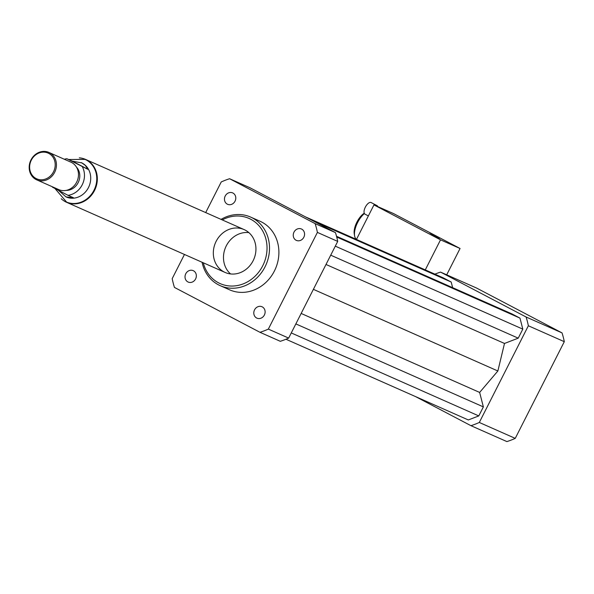 <?xml version="1.0" encoding="UTF-8"?>
<svg xmlns="http://www.w3.org/2000/svg" width="594" height="594" viewBox="0 0 594 594"><rect width="100%" height="100%" fill="white"/><g stroke="black" fill="none" stroke-linecap="round" stroke-linejoin="round"><path stroke-width="0.89" d="M262.281 306.89A6.237 5.546 113.9 0 1 264.456 314.857A6.237 5.546 113.9 0 1 256.942 318.154A6.237 5.546 113.9 0 1 254.381 310.209A6.237 5.546 113.9 0 1 261.984 306.749A6.237 5.546 113.9 0 1 262.281 306.89M293.993 232.12A6.237 5.546 113.9 0 1 301.425 228.994A6.237 5.546 113.9 0 1 303.98 236.939A6.237 5.546 113.9 0 1 296.384 240.399A6.237 5.546 113.9 0 1 293.993 232.12M227.302 204.158A6.237 5.546 113.9 0 1 225.126 196.191A6.237 5.546 113.9 0 1 232.64 192.894A6.237 5.546 113.9 0 1 235.202 200.839A6.237 5.546 113.9 0 1 227.599 204.299A6.237 5.546 113.9 0 1 227.302 204.158M195.597 278.935A6.237 5.546 113.9 0 1 188.157 282.053A6.237 5.546 113.9 0 1 185.603 274.109A6.237 5.546 113.9 0 1 193.198 270.649A6.237 5.546 113.9 0 1 195.597 278.935M415.533 396.592L470.953 425.683A81.593 72.631 -66.1 0 0 479.306 422.468L528.356 325.772A81.593 72.631 -66.1 0 0 526.098 316.996L440.555 272.104A81.593 72.631 -66.1 0 0 434.897 274.153M285.966 339.248L468.31 419.951L478.786 415.919L483.368 406.89L479.64 392.434L497.869 370.99L504.492 343.458L518.228 338.164L522.809 329.135L519.973 318.117L511.983 313.929L336.516 236.271M452.643 287.667L451.188 282.024L443.206 277.829L305.331 216.817M440.555 272.104L476.499 288.008L562.035 332.9A81.593 72.631 -66.1 0 1 564.3 341.676L515.243 438.372A81.593 72.631 -66.1 0 1 506.897 441.587L470.953 425.683M479.306 422.468L515.243 438.372M528.356 325.772L564.3 341.676M526.098 316.996L562.035 332.9M202.086 262.266A37.511 33.398 -66.1 0 0 220.233 285.677A37.511 33.398 -66.1 0 0 265.488 265.904A37.511 33.398 -66.1 0 0 252.383 217.931A37.511 33.398 -66.1 0 0 250.594 217.07A37.511 33.398 -66.1 0 0 221.065 219.386M250.594 217.07L259.972 221.22A37.511 33.398 113.9 0 1 261.761 222.082A37.511 33.398 113.9 0 1 274.866 270.055A37.511 33.398 113.9 0 1 229.611 289.827L220.233 285.677M203.297 262.8A35.64 31.727 -66.1 0 0 254.329 276.908A35.64 31.727 -66.1 0 0 250.75 219.26A35.64 31.727 -66.1 0 0 222.275 219.921M245.24 230.13A23.448 20.872 -66.1 0 0 244.119 229.588A23.448 20.872 -66.1 0 0 215.548 242.582A23.448 20.872 -66.1 0 0 225.148 272.468A23.448 20.872 -66.1 0 0 253.43 260.105A23.448 20.872 -66.1 0 0 245.24 230.13M248.856 232.61A23.448 20.872 -66.1 0 0 225.705 247.074A23.448 20.872 -66.1 0 0 230.569 273.945M205.702 212.585L221.243 181.95A81.593 72.631 113.9 0 1 229.596 178.735L249.911 187.726L335.447 232.618A81.593 72.631 113.9 0 1 337.711 241.402L288.654 338.09A81.593 72.631 113.9 0 1 280.309 341.305L259.994 332.313L174.45 287.422A81.593 72.631 113.9 0 1 172.193 278.645L184.459 254.462M335.447 232.618L315.132 223.626A81.593 72.631 113.9 0 1 317.396 232.41L268.339 329.098A81.593 72.631 113.9 0 1 259.994 332.313M337.711 241.402L317.396 232.41M288.654 338.09L268.339 329.098M229.596 178.735L315.132 223.626M313.32 221.005L451.188 282.024M326.002 264.464L504.492 343.458M313.387 289.345L497.869 370.99M330.717 255.175L518.228 338.164M335.298 246.154L522.809 329.135M336.709 237.013L519.973 318.117M291.268 332.93L478.786 415.919M295.849 323.901L483.368 406.89M301.158 313.446L479.64 392.434M87.897 169.327L66.84 158.724L72.312 161.145L81.824 162.912L85.284 165.377L87.897 169.327L72.312 161.145M81.155 162.593L81.267 162.645A18.756 16.699 113.9 0 1 82.158 163.075A18.756 16.699 113.9 0 1 88.714 187.058A18.756 16.699 113.9 0 1 66.083 196.948L58.346 190.258M82.425 166.907A18.756 16.699 113.9 0 1 68.006 195.329L52.42 187.155A18.756 16.699 113.9 0 1 52.19 186.694M64.338 159.251A18.756 16.699 113.9 0 1 66.84 158.724M68.006 195.329L73.478 197.75L65.971 196.896M85.239 159.474A23.255 20.708 113.9 0 1 85.432 159.563A23.255 20.708 113.9 0 1 94.951 189.211A23.255 20.708 113.9 0 1 66.61 202.101A23.255 20.708 113.9 0 1 66.409 202.012M36.056 178.504A14.07 12.526 113.9 0 1 35.996 154.648A14.07 12.526 113.9 0 1 55.212 164.731A14.07 12.526 113.9 0 1 36.056 178.504M36.026 179.514A15.006 13.358 113.9 0 1 30.784 160.328A15.006 13.358 113.9 0 1 48.886 152.413A15.006 13.358 113.9 0 1 55.027 171.54A15.006 13.358 113.9 0 1 36.739 179.856A15.006 13.358 113.9 0 1 36.026 179.514M48.886 152.413L70.916 162.169A15.006 13.358 113.9 0 1 77.064 181.296A15.006 13.358 113.9 0 1 58.776 189.612L36.739 179.856M76.463 167.1A13.595 12.103 113.9 0 1 78.497 181.927A13.595 12.103 113.9 0 1 66.157 190.392M79.306 157.841A23.448 20.872 113.9 0 1 85.506 159.392A23.448 20.872 113.9 0 1 95.107 189.278A23.448 20.872 113.9 0 1 66.528 202.272A23.448 20.872 113.9 0 1 65.414 201.73A23.448 20.872 113.9 0 1 61.212 198.723M439.382 238.729L430.791 234.548L439.382 238.729M438.565 237.273L429.982 233.093L438.565 237.273M425.274 269.899L440.525 239.842L460.06 248.485L393.495 213.558L377.814 206.615A6.564 2.985 117.7 0 0 377.042 205.643L371.124 202.539A6.564 2.985 117.7 0 0 365.34 207.143A6.564 2.985 117.7 0 0 365.02 214.167L368.377 215.926M377.042 205.643A6.564 2.985 117.7 0 0 375.579 205.628L373.96 204.908L356.445 239.434M377.814 206.615L375.579 205.628M364.233 213.179A14.07 6.4 117.7 0 0 356.912 222.104A14.07 6.4 117.7 0 0 354.254 233.895L354.603 235.892A15.941 7.247 117.7 0 0 356.474 239.375M364.404 213.55A15.941 7.247 117.7 0 0 357.61 222.535A15.941 7.247 117.7 0 0 354.603 235.892M460.06 248.485L446.703 274.822M440.525 239.842L373.96 204.908M65.11 201.396A23.255 20.708 -66.1 0 0 66.216 201.93A23.255 20.708 -66.1 0 0 94.275 189.664A23.255 20.708 -66.1 0 0 86.145 159.927A23.255 20.708 -66.1 0 0 85.039 159.392L68.622 159.511M54.886 188.447L66.61 202.101M85.039 159.392L85.432 159.563M66.528 202.272L225.148 272.468M85.506 159.392L244.119 229.588"/></g></svg>
